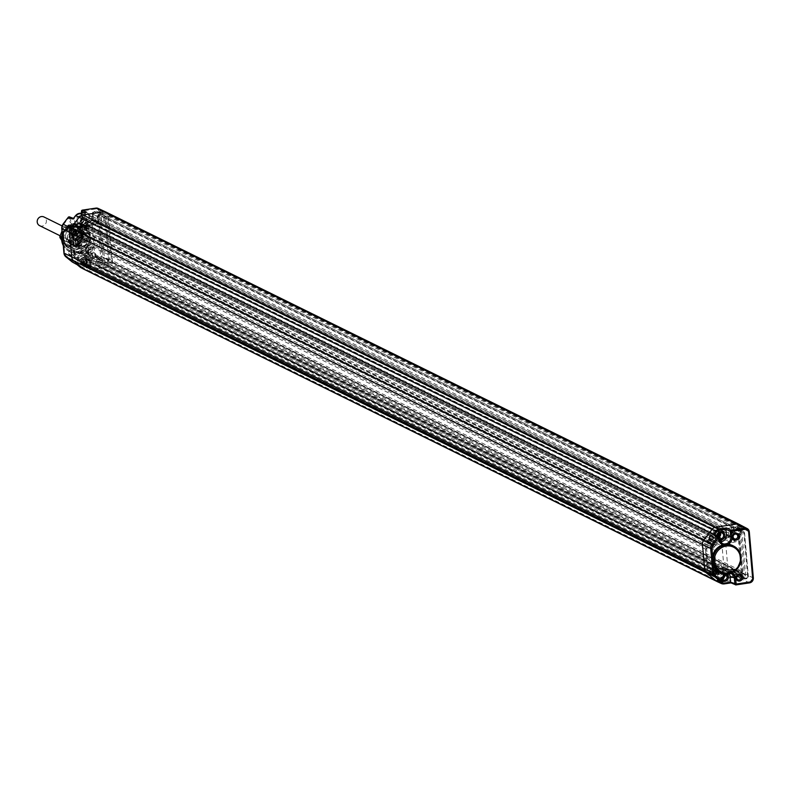 <?xml version="1.0" encoding="UTF-8"?>
<svg xmlns="http://www.w3.org/2000/svg" width="793" height="793" viewBox="0 0 793 793"><rect width="100%" height="100%" fill="white"/><g stroke="black" fill="none" stroke-linecap="round" stroke-linejoin="round"><path stroke-width="0.59" stroke-dasharray="3.96 2.97" d="M720.361 572.477A14.799 13.838 116.3 0 0 725.436 573.468L730.611 572.437A14.799 13.838 116.3 0 0 740.077 559.699A14.799 13.838 116.3 0 0 733.426 545.99M714.721 534.502L715.197 536.683A5.938 5.551 116.3 0 0 720.222 541.698M729.084 573.636A5.938 5.551 116.3 0 0 718.805 578.018L718.716 580.268L717.08 580.337M722.849 581.338A1.011 0.952 113.5 0 0 722.849 581.229L718.944 579.524M730.531 582.151L736.043 584.867M739.284 524.421A4.53 4.233 -63.7 0 1 741.475 527.801L745.519 574.053A4.53 4.233 -63.7 0 1 745.499 575.044L742.436 575.014A3.39 3.172 -63.7 0 1 739.978 576.739L740.206 575.916A2.379 2.23 116.3 0 0 742.248 573.25L738.461 529.952A2.379 2.23 116.3 0 0 736.013 527.95L742.436 531.459L740.513 531.746L738.789 533.996L738.878 534.997L740.137 534.988A6.027 5.63 -63.7 0 1 734.992 541.956L731.106 542.848A9.546 8.931 -63.7 0 1 719.241 545.693A7.068 6.612 116.3 0 0 716.317 544.85L714.473 546.585A1.021 0.962 116.3 0 0 714.255 547.329L716.406 571.961A1.021 0.962 116.3 0 0 716.753 572.625L718.845 573.775A7.068 6.612 116.3 0 0 721.551 572.09A9.546 8.931 -63.7 0 1 733.604 571.366L737.54 571.089A6.027 5.63 -63.7 0 1 743.745 576.124L744.657 579.009L746.57 578.721A2.032 1.903 116.3 0 0 748.314 576.452L744.528 533.154A2.032 1.903 116.3 0 0 742.436 531.459L742.833 532.589L740.92 532.876L740.137 534.988M62.706 238.951L63.063 235.422A14.799 13.838 -63.7 0 1 73.243 224.508L78.794 223.953A7.276 6.81 116.3 0 0 82.621 216.658L82.125 210.968L95.695 208.946A3.301 3.093 -63.7 0 1 99.095 211.701L103.14 257.953A3.301 3.093 -63.7 0 1 100.305 261.65L100.711 262.79L108.71 266.944A4.53 4.233 116.3 0 0 112.586 262.87L745.093 574.618M749.712 582.825A4.312 4.034 116.3 0 1 749.603 582.845L741.633 579.118A4.53 4.233 -63.7 0 0 745.499 575.044L112.586 262.87A4.53 4.233 116.3 0 0 112.606 261.878L108.562 215.627A4.53 4.233 116.3 0 0 108.363 214.675L741.286 526.839L736.489 528.049L736.915 532.965L734.447 533.332L734.021 528.416L101.098 216.241A1.011 0.942 116.3 0 0 100.057 215.399L92.454 216.539A1.011 0.942 -63.7 0 0 91.591 217.659L91.76 219.631A1.011 0.942 -63.7 0 0 92.801 220.474L95.656 220.048L728.569 532.222L728.737 534.185L724.941 534.76L728.212 572.149L95.289 259.975L99.095 259.41L99.264 261.383L96.419 261.809A1.011 0.942 -63.7 0 0 95.547 262.929L95.725 264.902A1.011 0.942 -63.7 0 0 96.231 265.665L729.144 577.829A1.011 0.942 -63.7 0 1 728.638 577.076L95.725 264.902M740.186 570.365L737.718 570.732L738.144 575.649L105.231 263.484L106.946 263.217A3.39 3.172 116.3 0 0 107.689 263.008L107.273 258.191L740.186 570.365L740.622 575.282L742.436 575.014A3.39 3.172 116.3 0 0 742.892 572.952L739.106 529.655A3.39 3.172 116.3 0 0 738.303 527.781A3.39 3.172 -63.7 0 0 735.607 526.82L732.018 527.722L730.759 530.527L740.047 534.006M740.622 575.282L107.699 263.107L112.17 262.443M738.144 575.649A1.011 0.942 -63.7 0 1 737.282 576.779L104.369 264.604A1.011 0.942 -63.7 0 0 105.231 263.484L104.805 258.558L737.718 570.732M729.144 577.829A1.011 0.942 -63.7 0 0 729.679 577.919L737.282 576.779M82.829 259.113A8.911 8.336 -63.7 0 1 81.818 259.499L82.353 259.648L81.025 262.364L80.965 259.727A8.911 8.336 -63.7 0 1 80.499 259.807L79.895 259.896A2.21 2.072 116.3 0 0 80.678 262.979A2.21 2.072 116.3 0 0 82.829 259.113L83.285 259.48A2.21 2.072 -63.7 0 1 83.761 260.471A5.036 4.708 116.3 0 1 84.92 259.202L86.288 261.155A2.518 2.349 116.3 0 0 86.556 265.368A2.518 2.349 116.3 0 0 89.807 264.099A2.518 2.349 116.3 0 0 88.667 260.808L721.59 572.972L722.592 570.673A5.036 4.708 116.3 0 1 722.76 570.742A1.011 0.942 -63.7 0 0 724.138 569.691L724.078 569.017A7.177 6.721 -63.7 0 1 725.169 569.79L727.359 570.435L730.71 569.939A3.658 3.42 -63.7 0 1 734.477 572.992L734.615 574.548L736.33 576.917L739.978 576.739M100.592 215.478L733.515 527.652A1.011 0.942 -63.7 0 0 732.98 527.573L725.377 528.713L92.454 216.539M733.515 527.652A1.011 0.942 -63.7 0 1 734.021 528.416M728.569 532.222L725.714 532.648A1.011 0.942 -63.7 0 1 724.683 531.806L724.505 529.833A1.011 0.942 -63.7 0 1 725.377 528.713M95.656 220.048L95.824 222.02L728.737 534.185M95.824 222.02L92.018 222.585L95.289 259.975M724.941 534.76L92.018 222.585M736.489 528.049L103.566 215.874L104.002 220.791L101.524 221.168L734.447 533.332M101.524 221.168L101.098 216.241M104.002 220.791L736.915 532.965M105.231 263.474L105.043 263.504A3.39 3.172 -63.7 0 1 101.554 260.738A3.658 3.42 116.3 0 0 97.797 257.765L92.454 258.558A3.39 3.172 -63.7 0 1 90.888 258.389A1.011 0.942 116.3 0 0 91.225 257.517L90.65 250.975A10.706 10.012 116.3 0 0 93.078 248.397L90.461 248.794L88.479 226.174A1.011 0.942 116.3 0 0 88.003 225.43A3.39 3.172 -63.7 0 1 89.5 224.806L94.843 224.003A3.658 3.42 116.3 0 0 97.985 219.919L97.757 217.371A3.39 3.172 -63.7 0 1 100.671 213.575L102.575 213.287L102.347 214.12A2.379 2.23 -63.7 0 1 104.805 216.112L98.074 213.01L101.861 256.308A2.032 1.903 -63.7 0 1 100.116 258.577L98.213 258.865A2.032 1.903 -63.7 0 1 96.122 257.21A5.016 4.689 116.3 0 0 90.967 253.126L86.685 253.363L85.535 249.071L88.598 250.608L89.758 249.23L86.12 247.426A12.064 11.28 116.3 0 0 84.504 229.008L88.162 231.031L86.645 228.612L86.189 229.286L88.162 231.031A11.855 11.082 116.3 0 0 87.726 230.773A11.855 11.082 116.3 0 0 75.831 231.754L77.268 229.514L76.019 229.544L75.831 231.754L71.806 229.762A12.064 11.28 116.3 0 0 70.062 231.368L67.633 231.744L66.8 230.327L66.533 227.264L68.267 225.004L71.39 224.796L75.038 226.302L75.791 227.363L77.02 227.185L75.038 226.302M106.282 212.207A4.53 4.233 116.3 0 1 108.363 214.675L103.566 215.874M108.849 262.196L104.845 216.43L737.44 528.445L741.445 574.211L108.889 262.186A3.39 3.172 116.3 0 0 109.85 259.43L108.591 259.41L104.805 216.112L106.064 216.122A3.39 3.172 -63.7 0 0 105.955 215.518A3.39 3.172 116.3 0 0 102.575 213.287M104.845 216.43L107.699 216.003L111.694 261.769L108.889 262.186A3.39 3.172 -63.7 0 1 107.689 263.008L107.699 263.107M107.273 258.191L104.805 258.558M729.679 577.919L96.756 265.744L104.369 264.604M96.756 265.744A1.011 0.942 -63.7 0 1 96.231 265.665M106.064 216.122L109.85 259.43M737.44 528.445L740.295 528.019L744.3 573.785L111.694 261.769M107.699 216.003L740.295 528.019M741.445 574.211L744.3 573.785M76.891 240.061A7.097 6.641 116.3 0 1 83.096 234.817L83.434 234.956A7.117 6.661 116.3 0 1 87.508 247.495L91.829 246.712L93.534 248.794A1.011 0.952 122.4 0 0 92.682 247.257L88.945 247.822A1.011 0.932 118.1 0 0 88.489 248.021A7.167 6.711 -63.7 0 1 78.081 240.765L75.89 238.832L77.674 239.674A1.011 0.942 121 0 0 77.08 239.555L75.89 238.832L73.927 239.129A1.923 1.804 -63.7 0 1 71.945 237.513L71.776 235.551L75.741 235.055L67.435 230.029L67.167 226.967L68.208 225.004L72.787 227.155L75.821 226.699A8.336 7.791 -63.7 0 1 79.627 227.115A6.77 6.324 116.3 0 0 83.037 227.393L83.671 227.532A1.011 0.942 112.7 0 0 84.702 228.087L83.037 227.393M73.739 236.027L77.07 235.531A3.519 3.291 116.3 0 0 79.796 233.37L78.329 232.745A1.814 1.695 116.3 0 1 76.019 233.737A1.814 1.695 116.3 0 1 75.236 231.358A1.814 1.695 116.3 0 1 78.17 230.971L79.498 229.93L712.411 542.105A3.519 3.291 116.3 0 0 711.827 541.47L709.19 539.329A1.011 0.942 -63.7 0 1 708.962 539.052L705.72 541.718A3.39 3.172 -63.7 0 0 704.987 544.206L707.148 568.829A3.39 3.172 -63.7 0 0 708.288 571.039L710.924 572.705L708.208 570.494A2.012 1.883 116.3 0 1 707.534 569.186L705.79 549.321A1.011 0.942 -63.7 0 1 706.662 548.201L73.739 236.027A1.011 0.942 116.3 0 0 72.877 237.147L74.225 252.62L78.626 251.232L77.724 251.887L71.638 249.389A12.064 11.28 116.3 0 0 73.333 250.31A12.064 11.28 116.3 0 0 73.62 250.429L77.625 252.164L78.12 253.463L74.75 252.005L74.889 253.532L73.154 255.782L70.983 256.109L69.814 255.891L68.912 254.424L68.644 251.361L70.775 250.073A13.065 12.222 116.3 0 0 72.916 251.212L73.62 253.522L72.758 254.642L70.587 254.969L69.546 254.127L69.278 251.064L70.775 250.073M78.626 251.232A10.706 10.012 116.3 0 0 90.65 250.975L90.461 248.794L89.351 248.952L87.964 247.297M84.92 259.202L717.834 571.376A5.036 4.708 116.3 0 0 716.684 572.645A2.21 2.072 116.3 0 0 715.157 571.039A9.427 8.822 116.3 0 0 716.029 570.276A7.177 6.721 -63.7 0 1 724.078 569.017L721.402 538.348L88.479 226.174M717.834 571.376L719.211 573.329A2.518 2.349 -63.7 0 0 719.469 577.542A2.518 2.349 -63.7 0 0 722.73 576.263A2.518 2.349 -63.7 0 0 721.59 572.972M733.356 527.157L733.753 528.287L732.028 530.547L732.147 531.895L730.878 531.905A3.658 3.42 -63.7 0 1 727.756 536.177L724.405 536.683L722.383 537.951A7.177 6.721 -63.7 0 1 713.393 540.182L713.204 541.203L719.429 544.672A8.069 7.553 116.3 0 0 719.291 544.593A8.069 7.553 116.3 0 0 716.089 543.701L709.487 540.192A8.426 7.88 -63.7 0 1 713.066 541.123A8.426 7.88 -63.7 0 1 713.214 541.203L713.353 541.282A8.188 7.662 -63.7 0 1 713.214 541.203L719.578 544.751A8.535 7.989 -63.7 0 1 719.429 544.672L719.241 545.693M728.212 572.149L732.018 571.584L732.187 573.557L729.332 573.983L96.419 261.809M728.638 577.076L728.47 575.103A1.011 0.942 -63.7 0 1 729.332 573.983M99.095 259.41L732.018 571.584M99.264 261.383L732.187 573.557M727.756 536.177L728.162 537.317A4.669 4.362 -63.7 0 0 732.147 531.895L738.878 534.997A5.016 4.689 -63.7 0 1 734.586 540.816L730.046 542.125A8.535 7.989 -63.7 0 1 719.578 544.751L713.353 541.282A8.188 7.662 -63.7 0 0 723.454 538.665L731.106 542.848M719.866 537.733L86.952 225.559A5.036 4.708 116.3 0 1 86.804 225.688L719.717 537.862A5.036 4.708 116.3 0 0 719.866 537.733A1.011 0.942 -63.7 0 1 721.402 538.348M719.717 537.862L718.964 536.782M86.804 225.688L85.426 223.735A2.518 2.349 116.3 0 0 85.168 219.522A2.518 2.349 116.3 0 0 81.937 220.741A2.518 2.349 116.3 0 0 83.047 224.092L715.97 536.266L714.969 538.566A5.036 4.708 116.3 0 1 714.741 538.467L81.828 226.292A5.036 4.708 116.3 0 0 82.046 226.392L714.969 538.566M711.648 539.954A8.911 8.336 116.3 0 0 710.409 539.666A2.21 2.072 -63.7 0 1 712.55 535.79A2.21 2.072 -63.7 0 1 711.648 539.954L712.411 539.686A2.21 2.072 116.3 0 0 713.621 537.674A5.036 4.708 116.3 0 0 714.741 538.467M86.952 225.559A1.011 0.942 -63.7 0 1 88.003 225.43A3.39 3.172 -63.7 0 0 87.646 225.747L85.485 225.133A2.24 2.101 -63.7 0 1 86.715 224.508L87.696 224.35M85.426 223.735L717.457 535.463M712.471 535.85A5.036 4.708 116.3 0 0 713.621 537.674A2.21 2.072 -63.7 0 0 712.421 535.731A2.21 2.072 116.3 0 0 710.716 535.781L710.835 535.632A1.011 0.942 -63.7 0 1 712.471 535.85L79.548 223.676A5.036 4.708 116.3 0 0 80.975 225.747L81.976 225.599A3.003 2.805 -63.7 0 1 82.294 225.569A4.173 3.906 -63.7 0 1 80.846 219.542A4.173 3.906 -63.7 0 1 86.863 218.729A4.173 3.906 -63.7 0 1 83.681 225.896L82.294 225.569L82.383 224.716A3.37 3.152 -63.7 0 1 83.513 218.362A3.37 3.152 -63.7 0 1 86.943 222.099A3.37 3.152 -63.7 0 1 83.503 224.984L82.383 224.716M79.538 223.576A2.21 2.072 116.3 0 0 76.802 226.848L77.605 226.729A1.507 1.417 -63.7 0 1 79.26 224.221A1.507 1.417 -63.7 0 1 79.687 226.421L80.499 226.302A2.21 2.072 116.3 0 0 79.538 223.576L79.587 223.596A2.21 2.072 116.3 0 1 80.708 225.509A2.21 2.072 -63.7 0 1 80.688 225.787L80.975 225.747A5.036 4.708 116.3 0 0 81.828 226.292M83.047 224.092L82.046 226.392M83.503 224.984L83.681 225.896A3.003 2.805 -63.7 0 1 84.871 227.264L83.671 227.532A1.992 1.864 -63.7 0 0 82.73 226.55L81.748 226.421A1.992 1.864 -63.7 0 1 82.73 226.55L81.411 225.985A1.923 1.804 -63.7 0 1 82.204 226.679L82.323 226.957M87.646 225.747A5.67 5.303 116.3 0 1 84.871 227.264L84.702 228.087A6.681 6.245 116.3 0 0 87.964 226.292A2.379 2.23 -63.7 0 1 89.272 225.628L86.655 224.498L85.485 225.133A6.82 6.374 116.3 0 1 78.636 226.689L74.859 226.273A8.277 7.742 -63.7 0 1 78.636 226.689L82.908 227.442M71.776 235.551L71.083 229.078L72.787 226.967L79.35 226.025A9.338 8.733 -63.7 0 1 80.311 226.332L79.637 227.115L72.787 227.155L71.063 229.405L66.483 227.204L68.208 225.004L70.438 224.687L72.51 226.372L72.639 227.888L76.019 229.544L75.791 227.363M72.787 226.967L74.145 227.561L81.748 226.421L80.47 225.866A1.923 1.804 -63.7 0 1 81.411 225.985M80.47 225.866L79.35 226.025M68.039 225.836L70.21 225.509L77.129 227.76L77.02 227.185L77.952 227.462L78.636 226.689L85.426 225.123L85.813 225.678A1.239 1.16 -63.7 0 1 85.832 225.658L86.011 228.909A12.857 12.024 116.3 0 0 77.278 229.445L76.009 229.435M86.189 229.286L86.764 229.256L86.506 225.678L88.271 224.25L86.655 224.498L85.832 225.658L86.477 226.223L85.793 226.471M85.832 225.658L86.933 224.776M84.048 224.439L85.138 222.486L88.251 222.02A5.016 4.689 116.3 0 0 92.553 216.41L92.335 213.862A2.032 1.903 -63.7 0 1 94.08 211.592L95.983 211.305A2.032 1.903 -63.7 0 1 98.074 213.01L96.805 212.99L100.592 256.298A1.021 0.962 -63.7 0 1 99.71 257.438L97.807 257.725A1.021 0.962 -63.7 0 1 96.756 256.892A6.027 5.63 116.3 0 0 90.571 251.986L87.458 252.452L86.427 251.609L86.467 247.951A13.065 12.222 116.3 0 0 84.722 227.997L84.048 224.439L84.91 223.319L88.023 222.853L88.192 222.01L94.615 224.835A4.669 4.362 116.3 0 0 98.619 219.621L98.401 217.074A2.379 2.23 -63.7 0 1 100.443 214.407L102.347 214.12L95.983 211.305L94.02 211.582L100.503 214.417L98.441 217.123L92.285 213.813L92.553 216.41L98.669 219.671L94.674 224.845L89.272 225.628L84.762 228.087L82.68 227.413M92.454 258.558L92.047 257.418A2.379 2.23 -63.7 0 1 90.67 257.16L90.481 258.191A3.39 3.172 -63.7 0 0 90.888 258.389A1.011 0.942 -63.7 0 1 89.837 258.568A5.036 4.708 116.3 0 0 89.668 258.498L722.592 570.673M88.667 260.808L89.668 258.498M720.956 579.564A4.371 4.094 116.3 0 0 722.324 571.277A4.371 4.094 116.3 0 0 716.694 576.987A4.371 4.094 116.3 0 0 720.956 579.564M86.288 261.155L719.211 573.329M714.315 575.46L714.176 575.341A2.21 2.072 -63.7 0 1 712.679 574.132L714.176 575.341A2.21 2.072 116.3 0 0 715.841 574.895A2.21 2.072 -63.7 0 0 716.684 572.645A5.036 4.708 116.3 0 0 715.871 574.766A1.011 0.942 -63.7 0 1 714.315 575.46L79.766 261.958A2.21 2.072 -63.7 0 1 79.706 260.461L79.895 259.896M81.401 263.286A1.011 0.942 -63.7 0 0 82.928 262.721A2.21 2.072 116.3 0 0 83.761 260.471A5.036 4.708 116.3 0 0 82.958 262.592A1.011 0.942 116.3 0 1 82.928 262.721A2.21 2.072 -63.7 0 1 81.263 263.167A2.21 2.072 116.3 0 1 79.766 261.958L74.373 258.27L74.225 252.62L74.611 257.011A2.012 1.883 116.3 0 0 75.295 258.32L78.2 260.689L79.706 260.461M712.164 572.605A9.427 8.822 116.3 0 0 712.689 572.427A2.21 2.072 116.3 0 0 712.679 574.132L710.924 572.705L712.164 572.605L712.183 571.803L718.785 574.568A8.069 7.553 116.3 0 0 721.878 572.635A8.535 7.989 -63.7 0 1 730.74 570.782A8.535 7.989 -63.7 0 1 732.663 571.991L737.312 571.922A5.016 4.689 -63.7 0 1 742.476 576.115L742.585 577.324L744.657 579.009L743.705 578.9L744.716 579.019L746.629 578.731L740.206 575.916L737.956 576.253L744.657 579.009M712.689 572.427L713.214 571.713A8.911 8.336 116.3 0 0 714.374 571.059A2.21 2.072 -63.7 0 1 716.525 574.122A2.21 2.072 -63.7 0 1 713.69 575.193A2.21 2.072 -63.7 0 1 713.214 571.713M715.157 571.039L714.374 571.059M724.405 536.683L724.802 537.823L731.374 541.302L731.77 542.432M710.409 539.666L709.775 539.062A9.427 8.822 116.3 0 0 709.229 539.042L708.962 539.052A1.011 0.942 116.3 0 1 709.061 537.932L709.467 537.406A2.21 2.072 116.3 0 0 709.775 539.062M709.467 537.406A2.21 2.072 -63.7 0 1 710.716 535.781L709.467 537.406M710.835 535.632L77.912 223.457L76.148 225.767A1.011 0.942 116.3 0 0 76.267 227.155L709.19 539.329M77.912 223.457A1.011 0.942 -63.7 0 1 79.498 223.557A1.011 0.942 116.3 0 1 79.548 223.676M715.97 536.266A2.518 2.349 -63.7 0 1 714.86 532.916A2.518 2.349 -63.7 0 1 719.172 532.876M719.36 537.347A4.371 4.094 116.3 0 0 716.594 529.674A4.371 4.094 116.3 0 0 715.227 537.961A4.371 4.094 116.3 0 0 719.36 537.347M87.508 247.495L89.351 248.952A8.178 7.652 -63.7 0 1 80.371 249.379A8.178 7.652 -63.7 0 1 77.476 240.685L75.613 240.963A3.003 2.805 -63.7 0 1 72.52 238.455L71.796 230.089A3.003 2.805 -63.7 0 1 74.373 226.729L76.614 226.401A2.21 2.072 -63.7 0 1 76.554 225.232A2.21 2.072 116.3 0 1 77.803 223.616A2.21 2.072 -63.7 0 1 79.498 223.557A2.21 2.072 116.3 0 1 79.587 223.596M79.687 226.421L77.605 226.729M81.976 225.599L81.808 226.431L78.457 226.937M80.688 225.787L80.499 226.302M79.498 229.93A3.519 3.291 116.3 0 0 78.903 229.296L76.267 227.155M77.268 229.514L77.129 227.76M83.096 234.817L82.363 230.059L83.037 230.406A11.766 11.003 -63.7 0 1 89.282 231.645L88.162 231.031M87.111 230.297L86.764 229.256L83.662 227.571L83.414 224.736L86.437 226.174L86.645 228.612M89.282 231.645A11.766 11.003 -63.7 0 1 92.682 248.239L93.534 248.794A11.707 10.953 116.3 0 1 79.875 253.145A11.707 10.953 116.3 0 1 77.724 251.887L71.32 249.22L68.594 251.312L74.641 253.8L77.308 251.649L74.641 253.8L75.008 257.973L68.912 254.424L69.546 254.127M83.434 234.956L83.037 230.406M92.682 248.239L91.829 246.712L93.306 247.386L93.594 248.804L79.875 253.145L73.333 250.31L74.75 252.005L73.491 251.996M75.613 240.963L75.216 239.833L77.08 239.555L78.081 240.765A1.011 0.942 121 0 0 77.674 239.674L81.154 248.724L78.963 247.505A7.048 6.592 116.3 0 0 88.935 242.172A7.048 6.592 116.3 0 0 81.748 234.441A7.048 6.592 116.3 0 0 78.963 247.505M71.439 233.39L66.8 230.327L67.435 230.029M71.241 226.352L71.38 227.878L72.639 227.888L71.806 229.762L70.964 228.81A13.065 12.222 116.3 0 0 69.07 230.545M76.574 230.922A1.011 0.615 -163.8 0 0 76.019 231.05M82.363 230.059A11.796 11.033 116.3 0 0 74.72 234.272L72.242 234.728L71.4 233.301L71.092 229.494M82.789 246.355A5.135 4.808 -63.7 0 1 77.595 240.477A5.135 4.808 -63.7 0 1 84.425 236.621A5.135 4.808 -63.7 0 1 82.789 246.355M80.004 235.462A5.036 4.708 -63.7 0 1 85.138 240.983A5.036 4.708 -63.7 0 1 78.021 244.799A5.036 4.708 -63.7 0 1 80.004 235.462M81.124 248.259A8.049 7.533 -63.7 0 1 76.871 247.604A8.049 7.533 -63.7 0 1 72.946 239.238A8.049 7.533 -63.7 0 1 79.746 232.508A8.049 7.533 -63.7 0 1 83.999 233.162A8.049 7.533 -63.7 0 1 87.924 241.528A8.049 7.533 -63.7 0 1 81.124 248.259M72.916 231.625L74.314 233.281L77.942 231.615L82.105 232.23L78.844 247.129L74.502 246.435L76.99 231.15L81.154 231.754L77.883 246.653L73.551 245.959L70.24 242.727C77.327 249.696 82.581 247.941 86.011 237.474L84.207 232.319L81.213 229.673C67.197 223.557 62.845 251.203 78.656 248.824C94.496 246.722 85.495 221.306 72.916 231.625L73.61 232.934L77.248 231.278L81.411 231.883L78.14 246.782L73.551 245.959M81.213 229.673L77.218 229.336A9.605 8.981 -63.7 0 1 84.207 232.319M77.218 229.336L74.314 231.417L73.799 246.088M70.24 242.727A8.049 7.533 -63.7 0 1 69.427 240.031L71.955 233.023A8.049 7.533 -63.7 0 1 74.314 231.417M71.618 239.238A5.283 4.946 -63.7 0 1 78.943 233.757A5.283 4.946 -63.7 0 1 79.389 242.678A5.283 4.946 -63.7 0 1 71.618 239.238M71.955 233.023L76.227 230.773L80.39 231.378L77.129 246.286L72.787 245.592L75.276 230.297L79.439 230.912L83.324 236.919L76.168 245.81L71.836 245.116L74.314 229.831L78.477 230.436L75.216 245.334L70.874 244.65L73.352 229.355L77.516 229.96L70.577 244.462A8.049 7.533 116.3 0 0 77.625 243.411L77.377 229.891L73.214 229.286L70.726 244.571L75.067 245.265L78.329 230.367L74.165 229.762L71.687 245.047L76.029 245.741L83.186 236.849L79.29 230.832L75.127 230.228L72.639 245.523L76.98 246.207L80.252 231.308L76.088 230.704L69.427 240.031M71.667 233.786C82.978 222.04 89.609 248.615 74.145 245.671C59.069 240.101 80.311 220.771 82.878 236.938C83.632 250.687 61.477 245.057 69.348 233.38C77.922 221.792 88.965 242.579 75.107 244.908C61.547 246.544 67.831 223.249 78.338 230.951C88.727 239.397 67.841 252.134 66.027 237.92L63.301 238.039L66.027 237.92M70.577 244.462L65.472 238.088M82.522 235.144A10.319 9.655 -63.7 0 1 73.66 246.692A10.319 9.655 -63.7 0 1 63.034 238.059A10.319 9.655 -63.7 0 1 71.895 226.52A10.319 9.655 -63.7 0 1 82.522 235.144M63.351 238.059A10.071 9.417 116.3 0 1 67.564 228.671A10.071 9.417 116.3 0 1 77.308 227.611A10.071 9.417 116.3 0 1 82.363 235.224A10.071 9.417 116.3 0 1 78.15 244.611A10.071 9.417 116.3 0 1 68.396 245.671A10.071 9.417 116.3 0 1 63.965 240.745C68.02 246.058 72.579 246.95 77.625 243.411M62.221 233.816A12.014 11.241 -63.7 0 1 72.064 225.014A12.014 11.241 -63.7 0 1 78.18 225.866A12.014 11.241 -63.7 0 1 84.296 238.336A12.014 11.241 -63.7 0 1 74.126 248.506A12.014 11.241 -63.7 0 1 67.544 247.426A12.014 11.241 -63.7 0 1 61.695 237.484L65.859 227.997A11.33 10.596 -63.7 0 1 66.691 227.333L76.495 225.876A11.33 10.596 -63.7 0 1 77.427 226.273L83.096 234.322A11.33 10.596 -63.7 0 1 83.186 235.382L81.124 240.14A10.071 9.417 116.3 0 0 81.966 235.025A10.071 9.417 116.3 0 0 80.262 230.297A10.071 9.417 116.3 0 0 76.911 227.413A10.071 9.417 116.3 0 0 71.598 226.6A10.071 9.417 116.3 0 0 63.787 232.755A10.071 9.417 116.3 0 0 62.944 237.87A10.071 9.417 116.3 0 0 64.649 242.599A10.071 9.417 116.3 0 0 68 245.473A10.071 9.417 116.3 0 0 73.313 246.286A10.071 9.417 116.3 0 0 81.124 240.14L79.052 244.898L77.189 243.976A11.33 10.596 -63.7 0 1 76.356 244.631L66.553 246.098A11.33 10.596 -63.7 0 1 65.621 245.701L61.725 240.348M63.965 240.745L63.301 238.039M71.836 225.846A11.003 10.289 -63.7 0 1 83.166 235.055A11.003 10.289 -63.7 0 1 73.719 247.357A11.003 10.289 -63.7 0 1 62.379 238.158A11.003 10.289 -63.7 0 1 71.836 225.846M74.294 226.055A12.083 11.3 -63.7 0 1 80.44 226.917A12.083 11.3 -63.7 0 1 86.586 239.446A12.083 11.3 -63.7 0 1 76.366 249.676A12.083 11.3 -63.7 0 1 69.754 248.576A12.083 11.3 -63.7 0 1 64.124 236.007A12.083 11.3 -63.7 0 1 74.294 226.055M74.155 224.419A13.759 12.866 -63.7 0 1 88.32 235.917A13.759 12.866 -63.7 0 1 76.505 251.312A13.759 12.866 -63.7 0 1 62.34 239.803A13.759 12.866 -63.7 0 1 74.155 224.419M62.27 234.431A14.77 13.818 -63.7 0 1 74.383 223.576A14.77 13.818 -63.7 0 1 81.897 224.637A14.77 13.818 -63.7 0 1 89.421 239.952A14.77 13.818 -63.7 0 1 76.911 252.461A14.77 13.818 -63.7 0 1 68.832 251.123A14.77 13.818 -63.7 0 1 63.232 245.463M78.794 223.953A14.799 13.838 -63.7 0 1 82.868 225.083A14.799 13.838 -63.7 0 1 90.61 238.634A14.799 13.838 -63.7 0 1 81.253 252.005L75.741 253.106A14.799 13.838 -63.7 0 1 69.774 251.619A14.799 13.838 -63.7 0 1 63.946 245.483L63.004 242.321M85.922 219.037A6.037 5.65 -63.7 0 1 77.783 225.42A6.037 5.65 -63.7 0 1 74.512 220.741L74.046 218.67L73.035 218.997L76.049 216.063A4.936 4.619 -63.7 0 1 79.221 214.15L85.416 213.228L85.922 219.037L81.986 216.955A6.265 5.868 -63.7 0 1 73.531 223.576A6.265 5.868 -63.7 0 1 70.141 218.719L68.882 218.709A7.276 6.81 116.3 0 0 73.243 224.508M82.234 210.165L81.481 211.146M93.138 256.744A3.519 3.291 116.3 0 0 89.5 253.8A3.519 3.291 116.3 0 0 86.477 257.735A3.519 3.291 116.3 0 0 90.105 260.689A3.519 3.291 116.3 0 0 93.138 256.744M89.55 215.835A3.519 3.291 116.3 0 0 85.922 212.891A3.519 3.291 116.3 0 0 82.898 216.836A3.519 3.291 116.3 0 0 86.526 219.78A3.519 3.291 116.3 0 0 89.55 215.835M100.305 261.65L86.1 263.98L85.555 258.24L86.566 264.713A1.011 0.942 -61 0 1 86.1 263.98L90.045 266.17L89.54 260.372L85.604 258.29A6.265 5.868 -63.7 0 0 82.69 253.671L85.555 258.24L86.239 257.993A7.276 6.81 116.3 0 0 81.253 252.005M72.569 262.186A1.011 0.932 118.6 0 0 73.848 261.085L78.259 263.494L78.13 262.077A6.037 5.65 -63.7 0 1 86.734 255.931A6.037 5.65 -63.7 0 1 89.54 260.372M75.741 253.106A7.276 6.81 116.3 0 0 72.49 260.045L72.579 261.075L73.848 261.085L73.759 260.054A6.265 5.868 -63.7 0 1 82.69 253.671L86.734 255.931M78.259 263.494L77.03 264.614M90.045 266.17L83.85 267.102A4.936 4.619 -63.7 0 1 80.43 266.18L80.103 267.102M90.045 266.18L90.64 266.983L86.566 264.713A1.011 0.942 -61 0 0 87.141 264.822L86.239 257.993M68.337 217.282L74.512 220.741M69.457 216.895A1.011 0.942 -69.3 0 1 70.052 217.688L74.393 219.324M84.157 212.603L85.416 213.238L86.586 212.256M89.331 259.281A4.173 3.906 -63.7 0 1 88.023 267.191A4.173 3.906 -63.7 0 1 85.386 259.876A4.173 3.906 -63.7 0 1 89.331 259.281M87.765 257.755A2.498 2.339 116.3 0 0 91.482 259.341A2.498 2.339 116.3 0 0 91.324 255.207A2.498 2.339 116.3 0 0 87.765 257.755M92.523 259.945A2.25 2.101 -63.7 0 1 95.725 257.656A2.25 2.101 -63.7 0 1 93.743 261.69A2.25 2.101 -63.7 0 1 92.523 259.945M84.187 216.846A2.498 2.339 116.3 0 0 87.904 218.432A2.498 2.339 116.3 0 0 87.745 214.298A2.498 2.339 116.3 0 0 84.187 216.846M88.945 219.037A2.25 2.101 -63.7 0 1 92.147 216.747A2.25 2.101 -63.7 0 1 90.164 220.781A2.25 2.101 -63.7 0 1 88.945 219.037M65.551 236.245A5.283 4.946 116.3 0 0 73.323 239.684A5.283 4.946 116.3 0 0 72.877 230.763A5.283 4.946 116.3 0 0 65.551 236.245M76.792 234.153A7.296 6.83 116.3 0 0 69.278 228.047A7.296 6.83 116.3 0 0 63.004 236.215A7.296 6.83 116.3 0 0 70.527 242.321A7.296 6.83 116.3 0 0 76.792 234.153M69.259 227.809A7.553 7.058 -63.7 0 1 77.03 234.123A7.553 7.058 -63.7 0 1 70.547 242.569A7.553 7.058 -63.7 0 1 62.766 236.255A7.553 7.058 -63.7 0 1 69.259 227.809M61.983 231.09L63.995 227.076A11.33 10.596 -63.7 0 1 64.828 226.421L74.631 224.954A11.33 10.596 -63.7 0 1 75.563 225.351L81.233 233.4A11.33 10.596 -63.7 0 1 81.322 234.46L77.189 243.976M79.052 244.898A11.33 10.596 -63.7 0 1 78.22 245.552L76.356 244.631M78.22 245.552L68.416 247.019L66.553 246.098M68.416 247.019A11.33 10.596 -63.7 0 1 67.484 246.623L65.621 245.701M67.484 246.623L61.646 238.485M61.725 237.513L61.695 237.494A11.33 10.596 -63.7 0 0 61.814 238.574M65.859 227.997L63.995 227.076M66.691 227.333L64.828 226.421M76.495 225.876L74.631 224.954M77.427 226.273L75.563 225.351M83.096 234.322L81.233 233.4M83.186 235.382L81.322 234.46M74.314 233.281L73.61 232.934M79.369 253.532L78.12 253.582L79.369 253.532L77.625 252.164A11.855 11.082 116.3 0 0 89.758 249.23L88.836 250.063A1.011 0.605 38.8 0 0 89.044 249.706M88.836 250.063L89.758 249.23L88.102 251.133L88.598 250.608L87.993 251.54L88.677 251.292L88.598 250.608M90.184 255.673L88.955 254.206L88.38 254.761A1.239 1.16 -63.7 0 1 88.36 254.741L91.512 255.713L89.569 255.009L88.885 253.73L88.201 253.978L88.172 255.772A6.82 6.374 116.3 0 0 81.223 256.278A8.277 7.742 -63.7 0 1 77.615 257.794L79.528 255.871L79.389 253.591A12.857 12.024 116.3 0 0 87.993 251.54L88.201 253.978M90.422 255.485L86.685 253.363L85.743 251.857L88.885 253.73L89.163 249.745L77.645 252.174L73.66 250.449M97.797 257.765L97.4 256.625L92.047 257.418L89.47 256.02L89.569 255.009M88.628 251.242L88.955 254.206L88.38 254.761A7.821 7.315 116.3 0 0 80.39 255.316L78.269 255.653L77.208 257.854L73.154 255.782L72.758 254.642M80.965 259.727L81.818 259.499M74.007 254.087L74.691 253.849L75.008 257.973L75.91 259.44L75.057 258.022L74.373 258.27M77.625 252.164L78.467 252.561L77.625 252.164M80.499 259.807L77.555 257.745A1.011 0.803 -122.6 0 0 77.357 257.725M706.662 548.201L709.983 547.705A3.519 3.291 116.3 0 0 712.719 545.544L711.242 544.92A1.814 1.695 -63.7 0 1 708.932 545.901A1.814 1.695 -63.7 0 1 708.149 543.532A1.814 1.695 -63.7 0 1 711.093 543.146L712.411 542.105M79.697 227.512A1.487 1.388 116.3 0 0 80.252 224.746A1.487 1.388 116.3 0 0 78.19 225.866A1.487 1.388 116.3 0 0 79.697 227.512M79.835 225.718L79.924 226.709L79.835 225.718M78.17 230.971L711.093 543.146M78.329 232.745L711.242 544.92M79.796 233.37L712.719 545.544M82.799 262.939A1.487 1.388 116.3 0 0 83.354 260.173A1.487 1.388 116.3 0 0 81.292 261.293A1.487 1.388 116.3 0 0 82.799 262.939M82.938 261.145L83.027 262.136L82.938 261.145M88.122 231.011L87.349 230.386M711.698 539.26A1.507 1.417 116.3 0 0 712.203 536.415A1.507 1.417 116.3 0 0 710.161 537.545A1.507 1.417 116.3 0 0 711.698 539.26M710.687 538.734A1.487 1.388 -63.7 0 1 709.18 537.049A1.487 1.388 -63.7 0 1 711.182 535.939A1.487 1.388 -63.7 0 1 710.687 538.734M710.29 537.624L710.201 536.633L710.29 537.624M725.169 569.79L726.13 569.176L734.1 572.397L727.587 569.612L730.938 569.106L737.361 571.931L734.149 572.407L734.328 571.565M714.8 574.687A1.507 1.417 116.3 0 0 715.306 571.842A1.507 1.417 116.3 0 0 713.264 572.972A1.507 1.417 116.3 0 0 714.8 574.687M713.779 574.162A1.487 1.388 -63.7 0 1 712.283 572.477A1.487 1.388 -63.7 0 1 714.285 571.366A1.487 1.388 -63.7 0 1 713.779 574.162M713.393 573.052L713.303 572.06L713.393 573.052M736.618 574.905A2.25 2.101 116.3 0 0 733.267 573.468A2.25 2.101 116.3 0 0 733.406 577.195A2.25 2.101 116.3 0 0 736.618 574.905M733.039 533.996A2.25 2.101 116.3 0 0 729.689 532.559A2.25 2.101 116.3 0 0 729.828 536.286A2.25 2.101 116.3 0 0 733.039 533.996M39.65 225.678A4.857 4.54 116.3 0 0 46.321 222.02A4.857 4.54 116.3 0 0 43.952 216.965M82.769 246.078A4.857 4.54 116.3 0 0 84.504 236.968A4.857 4.54 116.3 0 0 77.833 240.636A4.857 4.54 116.3 0 0 82.769 246.078M724.931 573.845A7.177 6.711 -63.7 0 1 725.436 573.468M722.76 580.208L718.805 578.018M730.611 572.437A7.177 6.711 -63.7 0 1 731.761 572.804M726.061 573.914L730.323 573.329A6.166 5.769 116.3 0 0 725.982 573.914M715.197 536.683L719.132 538.764A6.166 5.769 116.3 0 0 719.142 538.873M719.043 537.743L715.058 535.166M724.316 583.866L720.698 582.25A6.037 5.65 -63.7 0 1 717.625 581.814M720.698 582.25L87.785 270.076L108.71 266.944L741.633 579.118L720.698 582.25M84.593 269.59A6.037 5.65 116.3 0 0 87.785 270.076L84.256 268.242A5.947 5.561 -63.7 0 1 81.005 267.707M720.877 582.022L718.716 580.268M722.889 581.18A4.292 4.015 -63.7 0 1 724.049 572.982A4.292 4.015 -63.7 0 1 727.151 573.894M753.31 578.137A4.312 4.034 116.3 0 0 753.3 578.028L745.519 574.053M749.266 531.885L741.475 527.801M719.37 539.874A4.292 4.015 -63.7 0 1 716.743 535.761M103.14 257.953L104.408 257.973A4.312 4.034 -63.7 0 1 100.711 262.79L87.141 264.822L91.383 267.182L84.256 268.242L83.85 267.102M742.892 572.952L742.248 573.25L748.364 576.501L746.629 578.731L746.798 577.899A1.021 0.962 116.3 0 0 747.68 576.749L743.893 533.451A1.021 0.962 116.3 0 0 742.833 532.589M739.106 529.655L738.461 529.952L744.577 533.203L748.364 576.501L747.68 576.749M735.607 526.82L736.013 527.95L733.753 528.287L740.513 531.746L740.92 532.876M730.759 530.527L730.878 531.905M725.714 532.648L92.801 220.474M724.683 531.806L91.76 219.631M724.505 529.833L91.591 217.659M732.98 527.573L100.057 215.399M100.671 213.575L100.503 214.417L103.506 214.269L96.974 211.434L95.923 211.305L95.755 212.137A1.021 0.962 -63.7 0 1 96.805 212.99M97.757 217.371L98.441 217.123L98.669 219.671L97.985 219.919M106.946 263.217L106.54 262.077L104.636 262.364L98.213 258.865L97.807 257.725M100.592 256.298L108.591 259.41A2.379 2.23 -63.7 0 1 106.54 262.077L100.116 258.577L99.71 257.438M105.043 263.504L104.636 262.364A2.379 2.23 -63.7 0 1 102.188 260.421L96.072 257.16L97.063 258.657L103.288 262.126L102.188 260.421A4.669 4.362 116.3 0 0 97.4 256.625L90.967 253.126L90.571 251.986M101.554 260.738L102.238 260.471L100.037 257.091L93.812 253.631L96.072 257.16L96.756 256.892M724.138 569.691L91.225 257.517M716.029 570.276L715.702 569.721A8.188 7.662 -63.7 0 1 724.197 567.947A8.188 7.662 -63.7 0 1 726.13 569.176L727.587 569.612L727.359 570.435M730.71 569.939L730.938 569.106A4.669 4.362 -63.7 0 1 735.745 573.012L743.745 576.124M728.47 575.103L95.547 262.929M734.615 574.548L735.884 574.568L737.956 576.253L736.994 576.134L737.956 576.253M737.728 577.076L737.896 576.243L740.147 575.906L742.208 573.2L738.422 529.893L737.361 528.197L743.586 531.657L744.577 533.203L743.893 533.451M744.885 578.186L746.798 577.899M734.992 541.956L734.586 540.816L728.162 537.317L723.454 538.665L722.383 537.951M713.393 540.182A9.427 8.822 116.3 0 0 712.411 539.686M80.311 226.332A5.759 5.382 116.3 0 0 82.204 226.679M75.821 226.699L70.438 224.687M72.996 226.937L71.112 229.455L72.242 234.728L67.633 231.744L66.751 230.277L66.483 227.204L67.167 226.967M77.952 227.462A7.821 7.315 116.3 0 0 85.813 225.678M89.5 224.806L89.331 225.638L94.674 224.845L94.843 224.003M88.023 222.853A6.027 5.63 116.3 0 0 93.187 216.112L88.192 222.01L85.079 222.476L88.757 224.201M93.187 216.112L92.969 213.565A1.021 0.962 -63.7 0 1 93.852 212.425L95.755 212.137M84.91 223.319L85.079 222.476L83.364 224.687L83.612 227.522L84.504 229.008L83.612 227.522L84.296 227.274M84.722 227.997L84.504 228.999C90.65 234.252 91.165 240.388 86.05 247.416L85.535 249.071L86.05 247.416L86.467 247.951M86.179 248.774L85.495 249.012L85.743 251.857L86.427 251.609M87.458 252.452L87.864 253.591L91.512 255.713L89.47 256.02A2.24 2.101 -63.7 0 1 88.172 255.772L90.561 257.101A6.681 6.245 116.3 0 0 83.87 257.656L80.39 255.316M93.852 212.425L92.969 213.565M90.481 258.191A5.67 5.303 116.3 0 0 84.702 258.607A9.427 8.822 -63.7 0 1 83.285 259.48M722.76 570.742L89.837 258.568M724.068 575.688A3.37 3.152 116.3 0 0 720.619 572.149A3.37 3.152 116.3 0 0 719.479 578.494A3.37 3.152 116.3 0 0 723.028 577.81M722.79 580.02A3.281 3.073 -63.7 0 1 723.811 573.805A3.281 3.073 -63.7 0 1 725.684 574.142M715.871 574.766L82.958 262.592M715.702 569.721A8.426 7.88 -63.7 0 1 712.253 571.812L710.578 571.505L712.183 571.803L715.643 569.711L724.197 567.947L730.74 570.782L721.947 572.645L715.702 569.721M721.551 572.09L721.947 572.645L718.855 574.568L717.06 574.271L718.855 574.568L718.845 573.775M717.982 573.626L717.06 574.271L715.821 573.27L716.753 572.625M716.406 571.961L715.137 571.951A2.032 1.903 116.3 0 0 715.821 573.27L709.21 570.395L710.578 571.505L717.06 574.271M714.255 547.329L712.986 547.319L715.137 571.951L708.407 568.849A2.379 2.23 116.3 0 0 709.21 570.395L708.288 571.039M714.473 546.585L713.422 545.832A2.032 1.903 116.3 0 0 712.986 547.319L706.256 544.216L708.407 568.849L707.148 568.829M715.494 545.247L714.453 544.494L713.422 545.832L706.771 542.471A2.379 2.23 116.3 0 0 706.256 544.216L704.987 544.206M716.317 544.85L716.089 543.701L714.453 544.494L707.911 540.985L706.771 542.471L705.72 541.718M709.229 539.042L709.487 540.192L707.911 540.985L706.86 540.241M76.148 225.767L709.061 537.932M721.997 532.777L718.845 531.122L720.143 532.509A3.37 3.152 116.3 0 0 714.146 533.669A3.37 3.152 116.3 0 0 718.726 537M719.172 538.695A3.281 3.073 -63.7 0 1 717.378 536.157M74.373 226.729L74.145 227.561A1.992 1.864 -63.7 0 0 72.431 229.792L73.204 238.207L72.431 229.792L71.083 229.078M71.796 230.089L74.205 227.571L78.309 226.957M71.38 227.878L70.964 228.81M70.21 225.509L70.379 224.677L71.39 224.796M82.779 231.199A10.795 10.091 116.3 0 0 75.741 235.055M72.52 238.455L73.204 238.207L74.086 239.625A1.992 1.864 -63.7 0 0 75.216 239.833L73.927 239.129M72.837 238.931L74.086 239.625A1.992 1.864 -63.7 0 1 73.164 238.158L71.945 237.513M82.621 216.658L81.937 216.905L81.639 212.98M72.49 260.045L78.13 262.077M72.252 261.997L72.579 261.075L66.206 255.891A4.817 4.5 -63.7 0 1 64.58 252.769L63.946 245.483M64.58 252.769L63.936 252.947M63.063 235.422L62.429 228.136L61.785 228.315M66.206 255.891L65.869 256.813M78.031 264.238L80.43 266.18M83.483 257.229A4.084 3.816 116.3 0 0 79.974 261.799A4.084 3.816 116.3 0 0 84.187 265.219A4.084 3.816 116.3 0 0 87.696 260.649A4.084 3.816 116.3 0 0 83.483 257.229M99.095 211.701L100.364 211.721L104.408 257.973L112.606 261.878M98.114 208.42A4.312 4.034 -63.7 0 1 100.364 211.721L108.562 215.627M95.695 208.946L95.814 208.133M62.429 228.136A4.817 4.5 -63.7 0 1 63.47 224.607L62.984 224.151M63.47 224.607L68.783 217.678L68.882 218.709M79.875 215.894A4.084 3.816 116.3 0 0 76.366 220.464A4.084 3.816 116.3 0 0 80.569 223.884A4.084 3.816 116.3 0 0 84.078 219.314A4.084 3.816 116.3 0 0 79.875 215.894M79.221 214.15L79.34 213.347M80.757 223.22A3.281 3.063 116.3 0 0 81.867 217.044A3.281 3.063 116.3 0 0 77.436 219.512A3.281 3.063 116.3 0 0 80.757 223.22M740.959 527.385L108.036 215.21M84.375 264.555A3.281 3.063 116.3 0 0 85.475 258.379A3.281 3.063 116.3 0 0 81.055 260.847A3.281 3.063 116.3 0 0 84.375 264.555M87.706 266.279A3.37 3.152 -63.7 0 1 84.286 262.473A3.37 3.152 -63.7 0 1 88.836 259.935A3.37 3.152 -63.7 0 1 87.706 266.279M78.269 255.653L79.538 255.277M78.19 257.418L77.694 257.358M84.702 258.607L83.87 257.656A8.426 7.88 -63.7 0 1 80.192 259.192L77.08 259.658L70.983 256.109L70.587 254.969M77.476 260.798L77.08 259.658L69.814 255.891L68.862 254.375L68.594 251.312L69.278 251.064M72.916 251.212L73.62 250.429M78.467 252.561A1.011 0.852 142.7 0 1 77.883 252.402M73.62 253.522L78.269 255.257L78.12 253.582M708.208 570.494L75.295 258.32M709.656 572.14L710.578 571.505M711.827 541.47L78.903 229.296M709.983 547.705L77.07 235.531M705.79 549.321L72.877 237.147M707.534 569.186L74.611 257.011M733.604 571.366L732.663 571.991L734.1 572.397M726.13 569.176L727.587 569.612M737.54 571.089L737.361 571.931L739.76 572.229L733.218 569.394L726.606 569.483L733.119 572.278M743.844 577.344L735.884 574.568L735.745 573.012L734.477 572.992M717.943 541.054L721.997 543.304M726.814 571.743L731.057 573.577M745.301 574.647L112.388 262.473M720.103 530.061L725.189 532.569M87.973 225.42L720.896 537.595M85.228 218.6C81.253 217.847 80.262 219.869 82.244 224.647L78.963 222.922L80.708 223.21L83.186 221.326L83.275 218.511L81.867 217.044L85.228 218.6M723.057 577.691L721.134 578.721L719.479 578.494L722.71 579.99C720.302 576.67 720.698 574.618 723.88 573.825L725.615 574.102L722.453 572.457L723.771 573.884L723.999 575.777M79.092 223.15L712.015 535.325M718.686 536.97L715.861 537.158L719.092 538.655L717.437 536.187M715.861 536.207L82.938 224.032M85.168 219.522L718.081 531.697M86.496 235.442L85.198 234.877M84.425 236.621L82.472 235.779M83.999 233.162L82.105 232.23M78.18 225.866L80.44 226.917M67.544 247.426L69.754 248.576M81.897 224.637L82.868 225.083M68.832 251.123L69.774 251.619M77.783 225.42L73.531 223.576C78.537 224.588 81.332 222.367 81.937 216.905L81.59 212.99M85.475 258.379L86.893 259.846L86.804 262.661L84.326 264.545L82.581 264.257L85.862 265.972C83.513 262.661 83.949 260.57 87.171 259.698L88.836 259.935L85.475 258.379M86.556 265.368L719.469 577.542M721.699 573.032L88.776 260.857M95.725 257.656L91.324 255.207M93.743 261.69L89.113 259.688M92.147 216.747L87.745 214.298M90.164 220.781L85.535 218.779M68.198 240.239L74.264 243.233M72.877 230.763L78.943 233.757M76.871 247.604L74.502 246.435M79.885 245.83L78.021 244.799M79.26 224.221L80.252 224.746M78.943 227.403L77.853 226.897M77.565 230.456L710.488 542.63M75.959 233.707L708.883 545.881M717.477 574.529L710.994 571.753M713.333 574.994L714.483 575.559M82.046 262.83L81.025 262.364M83.354 260.173L82.353 259.648M709.874 538.596L710.875 539.121M711.182 535.939L712.203 536.415M736.994 576.134L743.705 578.9M712.976 574.023L713.968 574.548M714.285 571.366L715.306 571.842M740.008 575.163L735.398 573.161M737.807 579.633L733.406 577.195M736.429 534.254L731.82 532.252M734.229 538.725L729.828 536.286M62.052 225.896L84.504 236.968M60.129 235.789L80.202 245.681"/><path stroke-width="1.19" d="M733.426 545.99A14.799 13.838 116.3 0 0 732.96 545.733A14.799 13.838 116.3 0 0 728.152 544.305L722.929 544.821A14.799 13.838 116.3 0 0 712.59 555.784L713.462 565.845A14.799 13.838 116.3 0 0 719.875 572.268A14.799 13.838 116.3 0 0 720.361 572.477M713.462 565.845L714.106 573.131A4.817 4.5 116.3 0 0 715.722 576.253L722.215 581.527L722.899 581.279L722.76 580.208M728.351 573.765A14.77 13.818 116.3 0 0 740.791 561.593A14.77 13.818 116.3 0 0 733.902 546.228A14.77 13.818 116.3 0 0 725.823 544.89A14.77 13.818 116.3 0 0 713.323 557.4A14.77 13.818 116.3 0 0 720.837 572.715A14.77 13.818 116.3 0 0 728.351 573.765M736.003 578.107A3.519 3.291 -63.7 0 1 739.026 574.162A3.519 3.291 -63.7 0 1 742.654 577.106A3.519 3.291 -63.7 0 1 739.631 581.051A3.519 3.291 -63.7 0 1 736.003 578.107M732.425 537.198A3.519 3.291 -63.7 0 1 735.448 533.253A3.519 3.291 -63.7 0 1 739.076 536.197A3.519 3.291 -63.7 0 1 736.053 540.142A3.519 3.291 -63.7 0 1 732.425 537.198M720.222 541.698A5.938 5.551 116.3 0 0 726.408 535.007L730.789 537.02A6.166 5.769 116.3 0 1 721.997 543.304L719.043 537.743M712.986 544.969L711.936 544.216L717.348 537.178L719.033 537.634A1.011 0.942 -58.2 0 0 718.607 536.92L714.632 534.442L713.076 534.532L717.348 537.178A1.011 0.942 -58.2 0 1 718.607 536.92L719.182 538.814L718.498 539.062L718.399 537.932L712.986 544.969A4.817 4.5 116.3 0 0 711.945 548.498L712.59 555.784M717.08 580.337L721.283 582.161A1.011 0.952 113.5 0 0 721.491 582.29L717.08 580.337L720.084 582.776L721.015 582.141A4.936 4.619 116.3 0 0 724.435 583.063L730.531 582.151L730.026 576.333A5.938 5.551 116.3 0 0 729.084 573.636M715.722 576.253L714.8 576.898L721.283 582.161L722.8 580.149L722.899 581.279L721.491 582.29A1.011 0.952 113.5 0 0 722.849 581.338M731.761 572.804A7.177 6.711 -63.7 0 1 735.666 578.365L736.162 584.054L730.531 582.151M745.222 529.308L744.815 528.168L731.146 530.21L731.552 531.35L745.222 529.308A3.301 3.093 116.3 0 1 748.622 532.073L752.666 578.325A3.301 3.093 116.3 0 1 749.831 582.012L736.162 584.054L735.934 584.887A1.011 0.942 -66.4 0 1 734.903 584.044L734.397 578.355A6.166 5.769 116.3 0 0 730.323 573.329L731.057 573.577M732.048 537.039L731.552 531.35L730.284 531.33L730.789 537.02L732.048 537.039A7.177 6.711 -63.7 0 1 728.152 544.305M725.902 529.209L726.438 527.92L731.146 530.21A1.011 0.932 115.9 0 0 730.284 531.33L725.902 529.209L726.408 535.007M717.457 535.463L718.964 536.782M719.172 532.876A2.518 2.349 -63.7 0 1 718.349 535.909M61.725 240.348L59.951 237.652A11.33 10.596 -63.7 0 1 59.862 236.592L61.695 237.494A12.014 11.241 -63.7 0 1 62.221 233.816M63.232 245.463A14.77 13.818 -63.7 0 1 62.27 234.431M63.004 242.321L62.706 238.951M81.481 211.146L84.157 212.603M77.09 264.664L72.292 262.027L65.908 256.843L73.759 260.956L83.592 268.946A6.037 5.65 116.3 0 0 84.593 269.59L717.506 581.755A6.037 5.65 -63.7 0 1 716.515 581.12L706.682 573.131A6.037 5.65 -63.7 0 1 704.64 569.205L702.489 544.573L69.566 232.399L71.727 257.031A6.037 5.65 116.3 0 0 73.759 260.956L714.8 576.898A5.819 5.442 116.3 0 1 712.838 573.111L710.677 548.488L702.489 544.573A6.037 5.65 -63.7 0 1 703.797 540.152L70.874 227.978A6.037 5.65 116.3 0 0 69.566 232.399L61.795 228.434A5.819 5.442 -63.7 0 1 63.053 224.171L70.874 227.978L79.082 217.292L711.995 529.466A6.037 5.65 -63.7 0 1 715.881 527.137L736.806 524.014A4.53 4.233 -63.7 0 1 739.284 524.421L747.175 528.554A4.312 4.034 116.3 0 0 744.815 528.168L103.893 211.84L82.958 214.962A6.037 5.65 116.3 0 0 79.082 217.292L75.632 215.617A5.947 5.561 -63.7 0 1 79.449 213.327L86.11 212.326M75.603 215.656L73.035 218.997L74.046 218.67L73.035 218.997L68.367 217.242A1.011 0.942 -69.3 0 1 69.457 216.895L73.818 218.541M82.234 210.165L82.353 210.145A1.011 0.952 116.6 0 0 81.491 211.265L81.639 212.98M59.862 236.592L61.983 231.09M61.646 238.485L59.951 237.652M726.229 546.04A13.759 12.866 116.3 0 0 714.414 561.424A13.759 12.866 116.3 0 0 728.589 572.933A13.759 12.866 116.3 0 0 740.404 557.548A13.759 12.866 116.3 0 0 726.229 546.04M741.366 577.096A2.498 2.339 -63.7 0 1 737.807 579.633A2.498 2.339 -63.7 0 1 740.008 575.163A2.498 2.339 -63.7 0 1 741.366 577.096M737.787 536.187A2.498 2.339 -63.7 0 1 734.229 538.725A2.498 2.339 -63.7 0 1 736.429 534.254A2.498 2.339 -63.7 0 1 737.787 536.187M62.052 225.896L43.952 216.965A4.857 4.54 116.3 0 0 37.281 220.632A4.857 4.54 116.3 0 0 39.65 225.678L60.129 235.789M714.106 573.131L704.64 569.205L63.946 253.066L61.785 228.315M722.116 580.397A7.177 6.711 -63.7 0 1 724.931 573.845M726.061 573.914L722.75 580.099A6.166 5.769 116.3 0 1 725.982 573.914M735.666 578.365L730.026 576.333M719.142 538.873A6.166 5.769 116.3 0 0 721.997 543.304M722.929 544.821A7.177 6.711 -63.7 0 1 718.498 539.062M711.945 548.498L710.677 548.488A5.819 5.442 116.3 0 1 711.936 544.216L703.797 540.152L711.995 529.466L715.583 531.26L713.076 534.532M717.506 581.755A6.037 5.65 -63.7 0 0 717.625 581.814L721.184 583.46A5.947 5.561 116.3 0 1 720.084 582.776L83.592 268.946L77.03 264.614M721.184 583.46A5.947 5.561 116.3 0 0 724.207 583.886L721.184 583.46M724.435 583.063L724.267 583.896L731.116 582.875M727.151 573.894A4.292 4.015 -63.7 0 1 722.889 581.18M749.831 582.012L749.663 582.855L736.043 584.867M752.666 578.325L753.35 578.077L749.266 531.885M749.712 582.825A4.312 4.034 116.3 0 0 753.31 578.137M748.622 532.073L749.256 531.766A4.312 4.034 116.3 0 0 747.175 528.554L749.306 531.825L753.35 578.077L749.663 582.855L735.993 584.897L730.918 582.845M725.902 529.199L719.806 530.111A4.936 4.619 116.3 0 0 716.634 532.014L715.583 531.26A5.947 5.561 116.3 0 1 719.4 528.971L82.958 214.962L79.389 213.317L75.573 215.607L73.174 218.719M714.721 534.502L716.634 532.014M716.743 535.761A4.292 4.015 -63.7 0 1 724.852 535.235A4.292 4.015 -63.7 0 1 719.37 539.874M63.936 252.947L65.908 256.843A5.819 5.442 -63.7 0 1 63.946 253.066L61.745 228.384L62.984 224.151L68.337 217.282M84.474 269.531L81.005 267.707A5.947 5.561 -63.7 0 1 80.143 267.132L77.06 264.634M724.316 583.866L730.977 582.875M723.028 577.81A3.37 3.152 116.3 0 0 724.068 575.688M725.684 574.142A3.281 3.073 -63.7 0 1 722.79 580.02M718.726 537A3.37 3.152 116.3 0 0 720.163 532.509L720.064 535.453L718.686 536.97M720.322 532.46A3.281 3.073 -63.7 0 1 723.523 536.187A3.281 3.073 -63.7 0 1 719.172 538.695M717.378 536.157A3.281 3.073 -63.7 0 1 720.203 532.48M80.103 267.102L81.005 267.707M86.586 212.256L82.353 210.145L95.923 208.113A4.312 4.034 -63.7 0 1 98.114 208.42L95.864 208.103L103.893 211.84A4.53 4.233 116.3 0 1 106.193 212.157L98.114 208.42M95.814 208.133L82.294 210.135L81.441 211.216L81.59 212.99M739.205 524.381L106.282 212.207A4.53 4.233 116.3 0 0 106.193 212.157M726.438 527.92L719.4 528.971L719.806 530.111M79.34 213.347L86.338 212.276M732.96 545.733L733.902 546.228M719.875 572.268L720.837 572.715M92.266 220.395L720.103 530.061M723.999 575.777L723.057 577.691M721.997 532.777L720.262 532.49L717.437 536.187M77.109 264.664L72.272 262.017L65.888 256.833M69.457 216.895L68.307 217.223L62.984 224.151M81.57 263.395L713.333 574.994"/></g></svg>
